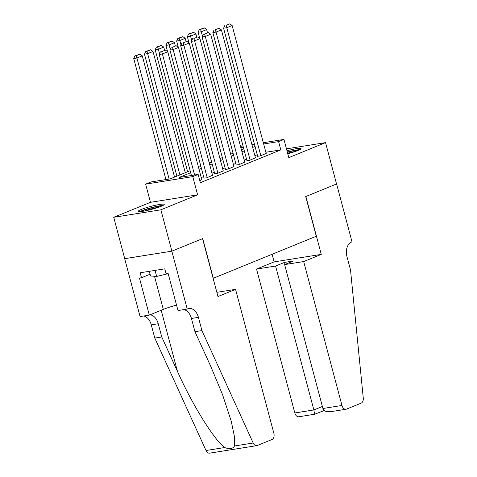 <?xml version="1.0" encoding="UTF-8"?>
<svg xmlns="http://www.w3.org/2000/svg" width="477" height="477" viewBox="0 0 477 477"><rect width="100%" height="100%" fill="white"/><g stroke="black" fill="none" stroke-linecap="round" stroke-linejoin="round"><path stroke-width="0.72" d="M287.768 153.731A13.439 1.538 -14.9 0 0 297.964 150.488A13.439 1.538 -14.9 0 0 301.011 148.615A13.439 1.538 -14.9 0 0 286.981 150.756M141.311 209.451A13.439 1.538 -14.9 0 0 138.264 211.323A13.439 1.538 -14.9 0 0 146.982 210.494A13.439 1.538 -14.9 0 0 161.19 206.285A13.439 1.538 -14.9 0 0 164.237 204.412A13.439 1.538 -14.9 0 0 155.52 205.247A13.439 1.538 -14.9 0 0 141.311 209.451M336.601 183.961L305.87 196.494L321.271 254.39L303.682 261.563L341.967 405.462A5.169 3.422 81 0 0 345.998 409.254A5.169 3.422 81 0 0 346.505 409.111L361.149 403.143A5.169 3.422 81 0 0 363.271 398.092L350.512 269.964L346.988 256.733A12.062 7.99 -99 0 1 351.418 242.089L352.008 241.851L336.601 183.961L305.709 196.56L316.269 236.258L213.285 278.27L202.725 238.578L171.881 251.158L124.73 258.659L113.729 217.309L160.88 209.808L197.621 194.819L192.78 176.621L145.628 184.128L150.994 181.94L170.11 178.899L190.15 170.718M197.621 194.819L150.47 202.32L113.729 217.309M150.47 202.32L145.628 184.128M336.547 183.979L325.547 142.629L286.474 148.848M171.881 251.158L160.88 209.808M257.652 156.235L260.299 155.949L266.166 153.415M246.919 160.612L249.572 160.326L255.439 157.792M236.193 164.988L238.846 164.702L244.707 162.168M225.466 169.365L228.113 169.079L233.98 166.545M214.739 173.741L217.387 173.455L223.254 170.921M204.013 178.118L206.66 177.832L212.527 175.297M190.687 172.722L179.03 177.48L198.146 174.433L200.346 182.703L280.804 149.885L265.856 152.258M257.252 154.733L254.879 155.699M246.52 159.109L244.152 160.075M235.793 163.486L233.426 164.452M225.066 167.862L222.699 168.828M214.34 172.239L211.973 173.205M203.613 176.615L201.246 177.581M199.791 180.634L201.801 179.674M263.316 142.712L283.964 139.427L288.806 157.619L325.547 142.629M283.964 139.427L278.604 141.615L263.656 143.988M280.804 149.885L278.604 141.615M198.146 174.433L192.78 176.621M240.497 146.344L243.02 145.944M251.91 144.525L254.426 144.126M243.359 147.22L240.837 147.62M198.51 167.308L200.877 166.342M209.236 162.931L211.609 161.965M219.963 158.561L222.336 157.589M230.695 154.184L233.062 153.218M241.422 149.808L243.789 148.842M255.046 146.463L252.679 147.429M244.319 150.839L241.952 151.805M233.593 155.216L231.226 156.182M222.866 159.592L220.499 160.558M212.14 163.969L209.773 164.935M201.413 168.345L199.046 169.311M194.61 174.999L162.407 53.967L159.223 54.473L191.426 175.506M201.831 179.799L167.767 51.778L162.407 53.967L161.685 51.641L165.436 50.109L161.685 51.641M159.223 54.473L160.409 51.844M165.436 50.109L167.767 51.778M169.12 179.054L136.917 58.021L142.283 55.833L174.546 177.086M136.195 55.696L139.952 54.163L134.919 55.898L136.195 55.696L136.917 58.021L133.733 58.528L165.936 179.561M142.283 55.833L139.952 54.163M134.919 55.898L133.733 58.528M163.015 205.462A13.35 1.532 -14.9 0 0 151.209 207.716A13.35 1.532 -14.9 0 0 139.844 211.627M149.295 271.318L150.535 275.974L156.659 276.439L168.184 273.667M155.049 270.399L156.659 276.439M140.959 211.544A11.627 1.33 165.1 0 1 151.263 207.906A11.627 1.33 165.1 0 1 162.007 205.939M158.501 207.286A10.768 1.234 -14.9 0 0 144.668 210.971M299.789 149.659A13.35 1.532 -14.9 0 0 287.333 152.091M287.387 152.282A11.627 1.33 165.1 0 1 298.781 150.142M295.281 151.489A10.768 1.234 -14.9 0 0 287.631 153.206M235.56 289.354L273.852 433.253A5.169 3.422 81 0 1 271.95 439.532L257.306 445.506A5.169 3.422 81 0 1 256.799 445.643A5.169 3.422 81 0 1 253.18 443.002L201.932 330.579L198.414 317.342A12.062 7.99 81 0 0 189.005 308.5A12.062 7.99 81 0 0 187.825 308.828L187.234 309.072L171.827 251.176L202.564 238.643L217.965 296.533L235.56 289.354L216.85 292.329M256.799 445.643L209.647 453.15A5.169 3.422 -99 0 1 206.028 450.509L154.781 338.08L161.757 336.971L177.474 371.446C192.153 404.448 214.441 440.378 224.673 447.539C229.503 449.406 232.788 448.881 234.535 445.971L234.392 436.372L231.256 421.286L222.592 394.765L210.667 366.157L194.956 331.688L191.438 318.457A12.062 7.99 81 0 0 183.788 309.621M194.956 331.688L201.932 330.579M154.781 338.08L151.263 324.849A12.062 7.99 81 0 0 143.613 316.012M149.981 314.832A12.062 7.99 81 0 1 158.239 323.74L161.757 336.971M171.827 251.176L124.676 258.683L140.083 316.573L149.319 315.106L139.463 278.055L141.502 277.727L150.07 274.233M187.234 309.072L177.993 310.539L168.137 273.488L166.097 273.816L164.774 268.855L140.178 272.766L141.502 277.727M149.319 315.106L163.319 309.394A19.384 2.218 165.1 0 1 176.55 305.107M303.682 261.563L284.626 264.598L293.534 260.967L284.483 262.404L275.581 266.035L256.531 269.07L294.816 412.969L313.872 409.94L322.374 406.464M275.581 266.035L313.872 409.94L314.587 414.197M272.099 254.283L274.12 261.891L256.531 269.07M321.271 254.39L274.12 261.891M284.626 264.598L322.917 408.497L341.967 405.462M324.241 410.506L314.671 414.245L298.846 416.761A5.169 3.422 -99 0 1 294.816 412.969M284.483 262.404L285.025 264.437M345.998 409.254L330.185 411.77L325.415 411.24L322.917 408.497M323.573 410.608L323.561 409.797M207.197 177.611L173.133 49.59L169.949 50.097L204.043 178.249M212.563 175.423L178.499 47.402L173.133 49.59L172.412 47.265L176.162 45.732L172.412 47.265M169.949 50.097L171.136 47.467M176.162 45.732L178.499 47.402M217.923 173.234L183.86 45.214L180.676 45.72L214.775 173.872M223.29 171.046L189.226 43.025L183.86 45.214L183.138 42.888L186.895 41.356L183.138 42.888M180.676 45.72L181.862 43.091M186.895 41.356L189.226 43.025M228.65 168.858L194.586 40.837L191.402 41.344L225.502 169.496M234.016 166.67L199.952 38.649L194.586 40.837L193.865 38.512L197.621 36.979L193.865 38.512M191.402 41.344L192.589 38.715M197.621 36.979L199.952 38.649M239.382 164.482L205.319 36.461L202.129 36.967L236.228 165.12M244.743 162.293L210.679 34.272L205.319 36.461L204.591 34.135L208.348 32.603L204.591 34.135M202.129 36.967L203.315 34.338M208.348 32.603L210.679 34.272M179.907 174.898L147.643 53.645L153.01 51.456L185.273 172.71M146.922 51.319L150.678 49.787L145.646 51.522L146.922 51.319L147.643 53.645L144.459 54.151L176.913 176.12M153.01 51.456L150.678 49.787M145.646 51.522L144.459 54.151M159.556 53.722L158.376 49.268L163.736 47.08L164.577 50.246M157.648 46.943L161.405 45.41L156.378 47.145L157.648 46.943L158.376 49.268L155.186 49.775L187.64 171.744M163.736 47.08L161.405 45.41M156.378 47.145L155.186 49.775M170.289 49.346L169.102 44.892L174.463 42.703L175.309 45.87M168.381 42.566L172.131 41.034L167.105 42.769L168.381 42.566L169.102 44.892L165.918 45.398L167.576 51.641M174.463 42.703L172.131 41.034M167.105 42.769L165.918 45.398M181.016 44.969L179.829 40.515L185.195 38.327L186.036 41.493M179.108 38.19L182.858 36.657L177.832 38.393L179.108 38.19L179.829 40.515L176.645 41.022L178.303 47.265M185.195 38.327L182.858 36.657M177.832 38.393L176.645 41.022M250.109 160.105L216.045 32.084L212.855 32.591L246.955 160.743M255.469 157.917L221.406 29.896L216.045 32.084L215.318 29.759L219.074 28.226L215.318 29.759M212.855 32.591L214.048 29.962M219.074 28.226L221.406 29.896M191.742 40.593L190.556 36.139L195.922 33.95L196.762 37.117M189.834 33.813L193.59 32.281L188.558 34.016L189.834 33.813L190.556 36.139L187.372 36.646L189.029 42.888M195.922 33.95L193.59 32.281M188.558 34.016L187.372 36.646M260.836 155.729L226.772 27.708L223.588 28.215L257.681 156.367M266.196 153.54L232.132 25.519L226.772 27.708L226.05 25.382L229.801 23.85L226.05 25.382M223.588 28.215L224.774 25.585M229.801 23.85L232.132 25.519M202.469 36.216L201.282 31.762L206.648 29.574L207.489 32.74M200.561 29.437L204.317 27.904L199.285 29.64L200.561 29.437L201.282 31.762L198.098 32.269L199.756 38.512M206.648 29.574L204.317 27.904M199.285 29.64L198.098 32.269M191.438 318.457L198.414 317.342M158.239 323.74L151.263 324.849M206.028 450.509L224.673 447.539M234.535 445.971L253.18 443.002M177.474 371.446L161.196 310.259M154.506 276.278L163.319 309.394"/></g></svg>

